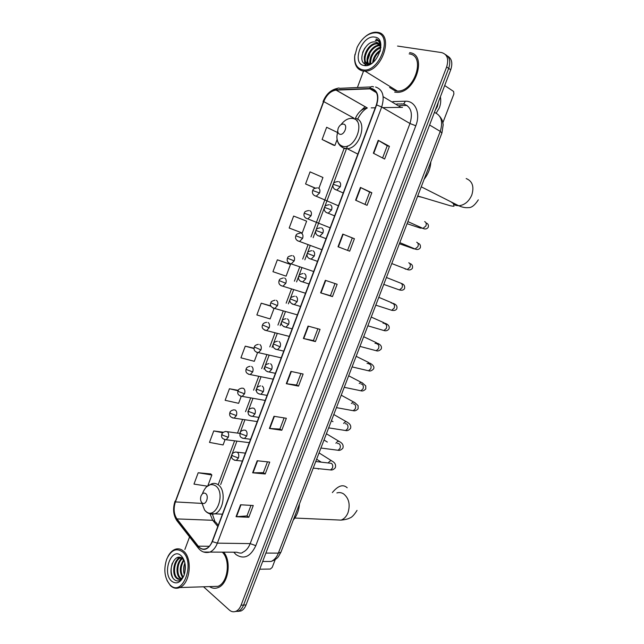 <?xml version="1.0" encoding="UTF-8"?>
<svg xmlns="http://www.w3.org/2000/svg" width="644" height="644" viewBox="0 0 644 644"><rect width="100%" height="100%" fill="white"/><g stroke="black" fill="none" stroke-linecap="round" stroke-linejoin="round"><path stroke-width="0.97" d="M407.032 105.423L399.594 105.608M237.676 611.422L241.025 610.963C243.191 609.924 244.865 607.92 246.048 604.933L450.719 69.785C452.869 63.112 451.806 58.524 447.524 56.02M203.536 586.789L229.312 610.021C231.421 611.848 233.659 612.259 236.034 611.261C238.208 610.222 239.882 608.202 241.073 605.199L446.638 66.96L448.683 68.377C450.84 61.679 449.778 57.075 445.487 54.571C449.778 57.075 450.84 61.679 448.683 68.377L243.569 605.07L448.683 68.377L450.719 69.785M235.181 611.575L238.538 611.108C240.703 610.069 242.386 608.057 243.569 605.07C242.386 608.057 240.703 610.069 238.538 611.108L235.181 611.575M371.532 88.808C377.32 90.86 378.938 96.214 376.37 104.859L212.166 541.435C210.741 545.074 208.737 547.472 206.152 548.632C203.174 549.759 200.542 548.929 198.255 546.16L176.947 518.911C173.824 514.21 173.317 508.543 175.418 501.918L323.739 101.599C326.621 94.773 330.718 90.941 336.047 90.112L371.532 88.808M371.66 88.461L336.265 89.766C330.758 90.546 326.508 94.475 323.505 101.551L175.232 501.773C173.083 508.559 173.606 514.363 176.802 519.193L198.111 546.442C203.472 551.594 208.229 549.976 212.367 541.604L376.627 104.916C379.252 96.045 377.601 90.562 371.66 88.461M250.983 505.379L246.982 515.933L236.05 516.721L248.809 517.277L253.269 505.508L240.558 504.783L236.05 516.721M246.998 515.892L248.809 517.277M265.223 473.976L263.364 472.68L252.641 472.801L265.223 473.976L269.731 462.094L257.189 460.75L252.641 472.801M284.117 417.908L279.882 429.089L269.385 428.461L281.798 430.256L286.347 418.262L273.982 416.29L269.385 428.461M279.89 429.065L281.798 430.256M298.526 386.126L296.578 385.023L286.298 383.687L298.526 386.126L303.115 374.019L290.935 371.403L286.298 383.687M373.351 153.208L384.621 159.036L389.435 146.333L378.221 140.303L373.351 153.208M382.592 157.989L387.229 145.753L378.221 140.303M387.221 145.761L389.435 146.333M355.601 200.212L367.064 205.331L371.838 192.749L360.423 187.436L355.601 200.212M365.003 204.414L369.68 192.073L360.423 187.436M369.672 192.081L371.838 192.749M349.684 251.184L338.019 246.757L349.684 251.184L354.409 238.723L342.793 234.102L338.019 246.757M347.583 250.387L352.3 237.95L342.793 234.102M352.292 237.95L354.409 238.723M335.017 283.545L330.42 295.701L320.607 292.843L332.465 296.602L337.142 284.262L325.341 280.317L320.607 292.843M330.42 295.693L332.465 296.602M317.886 328.762L313.411 340.587L303.372 338.486L315.415 341.578L320.052 329.358L308.057 326.081L303.372 338.486M313.419 340.571L315.415 341.578M394.692 92.132L397.155 92.334C415.549 93.066 427.761 54.233 409.6 52.647C427.761 54.233 415.549 93.066 397.155 92.334L394.692 92.132M209.493 586.595C212.27 588.471 215.168 588.785 218.195 587.553C228.298 583.963 231.776 561.343 223.709 552.158C231.776 561.343 228.298 583.963 218.195 587.553C215.168 588.785 212.27 588.471 209.493 586.595M446.638 66.96C448.997 59.039 447.314 54.249 441.599 52.583L397.557 46.062M369.728 54.515L367.788 59.699M367.209 61.252L366.533 63.064M366.484 63.193L366.09 64.239M366.025 64.408L365.583 65.591M363.417 71.395L357.396 87.536M189.561 536.919L184.86 549.509M238.216 390.344L229.433 388.751L225.134 400.294L238.626 403.321L241.194 396.446M223.371 432.237L213.744 430.949L209.485 442.388L223.082 444.948L225.014 439.788M210.765 473.944L198.191 472.76L193.981 484.103L207.199 486.139M289.18 263.839L277.363 259.822L272.951 271.688L286.105 276.155L290.484 264.426L289.067 263.79M293.64 216.054L289.188 228.032L302.221 232.991L306.641 221.15L293.64 216.054M318.933 188.249L322.95 177.486L310.062 171.876L305.57 183.959L315.053 188.129M337.4 132.447L326.645 127.279L322.105 139.482L333.471 145.158M254.066 348.211L245.259 346.166L240.928 357.814L254.308 361.316L257.528 352.695M270.899 305.94L261.239 303.195L256.867 314.948L270.134 318.933L274.022 308.524M296.57 385.048L300.925 373.552M263.356 472.712L267.469 461.853M261.239 303.195L271.052 306.238M277.363 259.822L290.484 264.426M305.57 183.959L315.246 188.056M322.105 139.482L334.904 145.472L337.118 139.547M334.904 145.472L333.351 145.125M245.259 346.166L254.066 348.557M229.433 388.751L238.022 390.763M213.744 430.949L222.768 432.736M207.915 485.568L211.868 474.99L210.668 473.855M198.191 472.76L211.868 474.99M442.879 122.674L453.907 93.935L453.609 91.464L444.698 85.531M435.239 110.253L437.356 106.574L438.331 102.171M436.23 113.127L439.361 107.83C440.738 104.095 441.076 100.424 440.375 96.825M362.492 69.777C379.139 73.875 394.039 34.204 376.305 32.772C368.593 32.643 362.21 37.481 357.146 47.286L354.747 56.044C354.329 63.756 356.905 68.328 362.492 69.777M354.989 54.249L354.651 56.616C354.208 64.674 356.905 69.463 362.749 70.985L365.043 71.13C382.447 71.5 394.37 33.48 377.191 32.297L375.702 32.2C372.296 32.281 368.883 33.705 365.446 36.475M389.596 87.487L395.158 90.901L397.437 91.094C414.68 91.786 426.151 55.4 409.133 53.887M372.675 62.693C373.23 57.437 375.79 53.283 380.338 50.232M373.464 62.041C374.285 57.549 376.531 53.935 380.202 51.206M370.211 63.885C368.368 58.524 373.81 48.686 380.29 47.286M370.767 63.748C370.308 56.728 373.512 51.456 380.363 47.922M369.101 64.811C363.208 60.705 371.016 44.597 379.614 45.201L379.686 45.201M369.27 64.738L368.899 64.271M368.714 63.981C365.043 58.636 372.256 45.619 379.871 45.668M371.66 63.434L368.376 63.941C359.481 63.16 366.637 42.721 376.812 43.357L378.712 43.687M370.203 64.424L369.084 64.384C360.189 63.595 367.338 43.18 377.513 43.816L378.986 44.017M378.833 43.728L380.057 44.372M379.123 44.058L380.073 44.428M380.169 51.399C380.902 46.078 379.405 42.963 375.677 42.053C377.98 42.48 379.574 44.001 380.467 46.618M374.695 37.094C361.896 34.639 351.028 63.893 364.093 65.487C376.869 68.538 388.227 38.254 374.695 37.094M375.677 42.053C365.035 39.526 356.172 63.007 366.259 64.279M380.878 47.825L380.556 44.637C379.92 41.683 378.439 39.783 376.104 38.954C379.767 41.337 381.127 45.45 380.202 51.279M376.104 38.954C378.535 39.856 380.137 41.812 380.902 44.83M366.017 65.575L364.81 65.092M362.653 52.373L364.866 48.059M375.372 40.516L378.108 40.604M378.905 40.83L380.041 41.345L378.752 40.669M366.09 65.567L365.494 64.706M365.084 63.877L364.367 59.369M367.748 65.269L367.185 61.075M369.97 63.925L369.97 62.774M366.549 65.511L364.85 65.068M375.323 40.25L377.939 40.411M365.937 65.575L365.333 64.794M364.746 63.7L364.311 56.761M367.507 65.334L366.991 63.498M366.983 63.482L367.144 58.419M373.963 47.125L379.171 44.283M379.276 44.251L380.419 44.017M369.68 64.561L369.64 64.07M369.632 63.965L369.962 60.061M417.61 196.299L421.973 197.257M339.823 134.242C344.29 135.667 348.291 124.968 343.614 124.099C341.328 123.881 339.517 125.298 338.164 128.333L337.714 130.724C337.754 132.632 338.454 133.807 339.823 134.242M424.163 179.225C428.252 173.96 430.474 168.173 430.828 161.869M202.144 502.924C205.766 506.095 209.461 496.202 205.645 493.546C203.786 492.467 202.24 493.288 201.017 495.993C200.22 498.512 200.429 500.654 201.644 502.425L202.144 502.924M293.253 520.086C296.876 515.836 298.945 510.459 299.452 503.954M318.394 469.122L317.951 468.607M259.709 569.207L270.303 569.054L272.219 567.404L275.213 559.596M170.161 584.985C182.542 597.874 195.857 562.429 182.534 551.844C176.247 547.609 170.966 550.065 166.699 559.217C163.455 569.433 164.51 577.926 169.855 584.688L170.161 584.985M167.013 580.486L170.547 585.734C173.373 588.302 176.424 588.906 179.716 587.553C190.246 583.754 192.806 558.219 183.492 551.071C180.779 548.785 177.897 548.245 174.838 549.437C172.045 550.636 169.71 553.059 167.851 556.698M211.916 586.523L217.978 586.33C227.952 582.82 230.769 559.99 222.293 552.149M184.313 574.577C183.113 570.817 183.315 566.97 184.909 563.025M184.723 573.128L185.166 564.474M182.703 577.612C179.217 572.081 179.523 566.181 183.62 559.894M183.129 577.105C180.175 571.848 180.457 566.293 183.991 560.433M181.02 578.932L179.62 577.918C175.249 573.989 176.617 561.359 182.115 558.372M181.439 578.69L180.449 577.901C176.247 574.102 177.293 562.083 182.494 558.67M183.612 576.396L180.9 578.988C179.209 579.697 177.663 579.367 176.287 577.99C171.546 573.74 173.687 559.765 179.845 557.865L180.739 557.599M182.26 557.535L182.719 557.607M179.757 579.334L177.116 577.974C172.383 573.732 174.516 559.765 180.674 557.857L181.053 557.736M184.409 561.166L182.63 558.799C174.548 551.047 166.482 572.411 173.928 579.246C177.229 582.176 180.352 581.411 183.307 576.96M183.025 559.153L184.184 560.521L182.405 557.543L183.548 559.04M181.093 555.708C171.537 546.514 161.781 572.774 171.594 581.146C176.577 584.712 180.755 582.707 184.128 575.124C186.333 567.501 185.512 561.214 181.664 556.271L181.093 555.708M184.136 560.385L182.405 557.543M172.737 577.62C170.813 573.249 170.652 568.475 172.27 563.283M174.508 570.826L174.605 567.791M177.382 559.531L179.233 557.293M177.792 569.715L177.825 568.797M175.941 561.375L178.823 557.293M179.201 561.439L181.471 557.946M265.022 561.479L271.14 561.447C274.288 560.079 276.695 557.302 278.369 553.124L440.246 131.376C443.217 121.579 441.277 115.26 434.41 112.418M429.596 125.017L440.246 131.376L441.913 133.01M246.048 604.933L241.073 605.199M439.755 116.411C443.032 120.774 442.525 121.539 443.193 124.751L441.945 132.914L280.905 552.246L278.369 553.124L265.883 553.075M262.663 561.496L271.14 561.447C274.932 559.974 277.411 558.284 278.586 556.376L280.977 552.061M236.799 552.222L236.791 552.222C239.995 553.373 241.991 553.381 242.788 552.246C245.992 550.845 248.455 547.972 250.186 543.616L409.97 123.503C413.062 113.103 410.993 106.606 403.78 104.022L396.833 103.95M392.872 101.583L405.189 101.229C415.235 100.545 420.878 113.167 415.799 125.773L255.805 545.661L250.186 543.616L217.366 543.15C215.595 547.666 213.1 550.644 209.88 552.093L203.657 552.037M255.805 545.661C250.548 556.674 243.987 559.676 236.115 554.669L233.756 552.206M236.646 552.222L209.88 552.093C205.17 553.285 201.25 551.876 198.135 547.891L198.763 548.672M369.801 88.325C370.743 86.626 371.918 86.127 373.319 86.827L373.544 86.819M360.133 111.356L365.172 106.663M175.232 501.773L323.505 101.551M176.802 519.193L177.446 521.399M370.912 86.932L339.782 88.317C338.374 87.64 337.198 88.123 336.265 89.766M198.111 546.442L198.135 547.891L176.85 520.626C173.252 515.095 172.656 508.607 175.047 501.169M212.367 541.604L217.366 543.15L381.683 107.017L376.627 104.916M375.589 86.988C382.85 89.54 384.879 96.214 381.683 107.017L409.97 123.503L415.799 125.773M405.189 101.229C404.416 103.676 403.2 104.545 401.526 103.829M234.327 552.206L234.118 552.641M175.418 501.918L201.83 503.391M210.033 513.944L212.713 520.288L217.801 526.47M176.947 518.911L212.713 520.288L215.66 522.115L218.252 525.263M198.255 546.16L209.332 546.281M402.516 107.355L382.705 107.612M369.712 88.671L376.474 92.712M383.18 96.721L400.721 107.194M336.184 90.104L367.322 107.967C362.226 108.619 358.249 112.064 355.391 118.319M375.267 107.781L371.218 107.878M323.739 101.599L353.902 118.15M355.182 118.858L355.013 119.293M344.097 148.458L310.988 236.871M307.985 244.905L302.672 259.081M299.677 267.075L294.397 281.187M291.418 289.148L286.153 303.195M283.191 311.108L277.95 325.091M275.004 332.98L269.788 346.899M266.849 354.739L261.665 368.593M258.743 376.402L253.575 390.192M250.669 397.968L245.525 411.693M242.627 419.429L237.515 433.082M234.625 440.818L218.332 484.32M303.759 338.575L308.444 326.186M320.994 292.964L325.719 280.446M338.39 246.894L343.163 234.255M355.963 200.373L360.785 187.613M373.713 153.393L378.575 140.505M286.693 383.76L291.329 371.491M269.788 428.501L274.376 416.354M253.052 472.825L257.592 460.798M236.469 516.721L240.969 504.807M466.184 178.549C472.446 181.125 474.314 186.631 471.786 195.06C468.872 201.556 464.533 205.13 458.761 205.774L455.743 205.412L451.009 201.862M337.73 131.231L336.876 136.576C336.981 141.769 338.905 144.997 342.64 146.244C354.933 150.374 366.05 120.806 353.025 118.504C348.766 117.804 344.765 119.848 341.022 124.646M340.233 145.794L344.226 148.498L347.221 148.724C360.358 148.225 367.957 120.372 355.504 118.383M336.901 492.934C339.259 492.233 341.521 492.563 343.671 493.932C348.976 498.367 350.417 504.63 347.993 512.721C346.44 516.512 344.129 518.975 341.07 520.111L335.331 519.853M332.344 492.579C338.148 485.584 343.099 483.974 347.205 487.774M201.701 502.489L204.599 510.088L205.975 511.465C215.957 520.344 226.229 493.022 215.571 485.809C210.427 482.936 206.193 485.19 202.868 492.563L202.466 493.763M209.163 513.566L214.782 513.832C223.862 511.014 226.334 490.076 218.276 484.843C216.215 483.346 214.025 483 211.699 483.813L206.354 486.92M334.663 189.223L336.788 190.101L340.274 186.76C341.046 184.16 340.596 182.453 338.905 181.648M340.274 186.76L333.19 184.248C332.876 184.788 331.982 188.853 336.788 190.101L343.22 192.991M421.683 228.129L422.971 228.395L425.869 226.004C426.618 223.822 426.215 222.357 424.654 221.584M326.081 212.399L328.207 213.22L331.555 209.968C332.328 207.376 331.885 205.653 330.219 204.8M331.555 209.968L324.52 207.392C324.222 207.932 323.272 212.005 328.207 213.22L334.614 215.885M413.915 248.809L415.106 249.003L417.892 246.668C418.64 244.495 418.238 243.013 416.7 242.208M414.164 248.914L399.385 243.746M317.54 235.471L319.666 236.235L322.886 233.064C323.658 230.48 323.216 228.741 321.573 227.847M322.886 233.064L315.89 230.415C316.679 229.972 314.908 228.845 320.398 227.751M405.326 268.773L407.274 269.522L409.946 267.244C410.687 265.078 410.3 263.581 408.771 262.752M405.623 269.176L405.124 268.983M309.039 258.429L311.165 259.138L314.256 256.046C315.021 253.47 314.594 251.707 312.968 250.774M314.256 256.046L307.301 253.334C308.09 252.915 306.238 251.893 311.712 250.669M399.385 282.652L400.705 283.135M397.541 289.269L399.465 289.945L402.033 287.723C402.774 285.574 402.395 284.068 400.882 283.199M300.587 281.283L302.696 281.927L305.659 278.916C306.431 276.348 306.013 274.569 304.403 273.595M305.659 278.916L298.76 276.139C299.677 275.656 297.407 274.972 303.066 273.475M389.789 309.675L391.697 310.287L394.16 308.122C394.901 305.981 394.522 304.459 393.025 303.557L392.727 303.461M391.117 302.922L393.017 303.308C396.326 304.451 397.565 306.286 396.744 308.814C395.947 310.303 394.265 310.794 391.697 310.287L375.798 305.151M292.183 304.024L294.268 304.612L297.117 301.682C297.882 299.114 297.472 297.327 295.886 296.304M297.117 301.682L290.251 298.84C291.177 298.365 288.826 297.81 294.469 296.168M382.069 329.994L383.953 330.541L386.32 328.432C387.052 326.291 386.682 324.761 385.209 323.835L384.718 323.682M383.011 323.167L385.337 323.36C388.574 324.64 389.781 326.516 388.952 328.971C387.648 330.638 385.981 331.161 383.953 330.541L367.861 325.816M283.819 326.661L285.872 327.192L288.609 324.334C289.365 321.775 288.971 319.963 287.401 318.901M288.609 324.334L281.79 321.42C282.185 319.988 283.561 319.102 285.92 318.756M374.397 350.223L376.241 350.714L378.511 348.654C379.244 346.52 378.881 344.975 377.416 344.017L376.74 343.832M375.001 343.357L377.69 343.324C380.878 344.757 382.045 346.657 381.192 349.048C379.397 350.811 377.746 351.366 376.241 350.714L359.964 346.4M275.495 349.193L277.516 349.66L280.14 346.875C280.897 344.323 280.51 342.503 278.965 341.401M280.14 346.875L273.37 343.904C273.7 342.536 275.052 341.65 277.411 341.231M366.75 370.364L368.553 370.791L370.735 368.787C371.467 366.661 371.113 365.108 369.664 364.118L368.795 363.908M367.072 363.482L370.067 363.208C372.538 364.576 374.921 366.774 373.464 369.036C371.741 370.799 370.107 371.387 368.553 370.791L352.091 366.895M267.212 371.612L269.192 372.023L271.72 369.31C272.476 366.766 272.09 364.923 270.569 363.779M271.72 369.31L265.932 367.144L264.982 366.275C265.304 364.947 266.624 364.053 268.951 363.602M359.143 390.425L360.906 390.787L362.991 388.831C363.723 386.722 363.369 385.152 361.944 384.13L360.89 383.904M359.199 383.534C360.487 382.278 361.59 382.101 362.483 382.995L365.744 385.893L365.776 388.944C364.053 390.715 362.427 391.335 360.906 390.787L344.25 387.31M258.977 393.927L260.909 394.281L263.332 391.641C264.088 389.105 263.71 387.245 262.205 386.062M263.332 391.641L257.56 389.483L256.642 388.541C256.94 387.245 258.236 386.352 260.53 385.869M351.568 410.389L353.282 410.703L355.287 408.795C356.011 406.686 355.665 405.108 354.256 404.062L353.025 403.82M351.382 403.506C352.751 402.017 353.934 401.751 354.925 402.709L358.104 405.656L358.112 408.763C356.446 410.534 354.836 411.186 353.282 410.703L336.442 407.636M254.984 413.859C255.74 411.331 255.37 409.455 253.889 408.232L252.158 408.022C249.848 408.586 248.576 409.479 248.334 410.703L249.228 411.717L254.984 413.859L252.657 416.435C247.666 415.589 248.101 413.681 248.31 410.767M344.025 430.273L345.683 430.53L347.607 428.671C348.332 426.578 347.993 424.984 346.601 423.897L345.2 423.671M343.614 423.414C345.055 421.675 346.319 421.321 347.406 422.327C347.027 422.231 352.002 424.324 350.481 428.501C348.807 430.297 347.205 430.973 345.683 430.53L328.665 427.874M250.774 416.129L258.824 417.393M246.676 435.972C247.433 433.452 247.071 431.561 245.606 430.297L243.826 430.071C241.54 430.667 240.293 431.569 240.075 432.752L240.928 433.847L246.676 435.972L244.438 438.484C239.407 437.703 239.842 435.803 240.043 432.832M336.506 450.059L338.116 450.269L339.968 448.466C340.692 446.373 340.362 444.771 338.977 443.66L337.416 443.442M335.902 443.233C337.392 441.269 338.728 440.81 339.911 441.873C342.648 443.37 343.638 445.463 342.89 448.16C341.248 449.955 339.662 450.663 338.116 450.269L320.929 448.031M242.611 438.234L250.588 439.28M238.417 457.989C239.157 455.469 238.811 453.569 237.362 452.265L235.535 452.008C233.281 452.651 232.049 453.553 231.848 454.704L232.677 455.863L238.417 457.989L236.259 460.428C230.117 459.542 231.727 455.638 231.816 454.793M329.028 469.774L330.581 469.935L332.36 468.172C333.077 466.087 332.755 464.477 331.386 463.334L315.745 461.523M328.263 462.939C329.784 460.774 331.177 460.235 332.449 461.329C335.13 462.859 336.088 464.992 335.323 467.737C333.729 469.532 332.143 470.273 330.581 469.935L313.217 468.108M234.488 460.227L242.394 461.072M314.224 195.446L316.212 196.243L319.561 192.991C320.318 190.439 319.891 188.756 318.273 187.959M319.561 192.991L312.678 190.495C312.469 191.067 311.31 194.818 316.212 196.243L338.406 205.798M305.852 218.155L307.848 218.904L311.068 215.724C311.825 213.18 311.406 211.49 309.804 210.644M311.068 215.724L304.226 213.172C304.894 212.786 303.493 211.417 308.758 210.556M297.528 240.759L299.516 241.452L302.608 238.361C303.364 235.825 302.954 234.11 301.376 233.225M302.608 238.361L295.813 235.744C296.594 235.318 294.807 234.215 300.249 233.12M289.237 263.259L291.217 263.895L294.195 260.884C294.944 258.349 294.55 256.626 292.988 255.692M294.195 260.884L287.441 258.204C288.214 257.801 286.355 256.803 291.78 255.588M280.993 285.654L282.958 286.242L285.823 283.296C286.572 280.776 286.178 279.029 284.64 278.063M285.823 283.296L279.102 280.559C280.011 280.092 277.733 279.424 283.352 277.942M272.79 307.945L274.73 308.476L277.483 305.61C278.232 303.091 277.846 301.328 276.332 300.321M277.483 305.61L270.81 302.809C271.72 302.358 269.361 301.811 274.972 300.185M264.628 330.131L266.536 330.605L269.184 327.812C269.933 325.301 269.554 323.529 268.057 322.475M269.184 327.812L262.551 324.954C262.921 323.554 264.282 322.676 266.64 322.33M256.505 352.22L258.381 352.638L260.933 349.909C261.673 347.414 261.303 345.619 259.83 344.532M260.933 349.909L254.34 346.995C254.638 345.667 255.974 344.79 258.341 344.363M248.423 374.196L250.258 374.567L252.714 371.91C253.454 369.415 253.092 367.603 251.635 366.476M252.714 371.91L247.038 369.785L246.161 368.932C246.443 367.635 247.755 366.758 250.089 366.299M244.535 393.798C245.267 391.319 244.921 389.491 243.48 388.324L241.886 388.123C239.576 388.63 238.288 389.507 238.014 390.771L238.868 391.689L244.535 393.798L242.176 396.39C236.364 395.311 237.902 391.608 237.99 390.836M240.381 396.076L265.199 400.439M236.388 415.589C237.129 413.11 236.783 411.274 235.366 410.067L233.716 409.85C231.389 410.421 230.125 411.307 229.916 412.506L230.737 413.488L236.388 415.589L234.118 418.117C228.282 417.135 229.787 413.4 229.892 412.571M232.379 417.851L257.238 421.595M228.29 437.284C229.023 434.813 228.684 432.953 227.284 431.713L225.585 431.472C223.283 432.092 222.043 432.977 221.85 434.137L222.639 435.191L228.29 437.284L226.1 439.739C220.151 438.773 221.745 435.03 221.818 434.217M224.41 439.522L249.317 442.67M241.025 610.963L236.034 611.261M337.416 88.397C330.871 89.749 326.089 94.153 323.055 101.615M336.047 90.112L367.322 107.967C363.675 109.85 360.431 113.602 357.581 119.221M357.122 120.364L356.881 121.008M347.535 145.955L346.48 148.764M346.206 149.497L313.153 237.692M310.158 245.702L304.853 259.846M301.867 267.815L296.594 281.895M293.624 289.832L288.367 303.839M285.413 311.736L280.188 325.687M277.242 333.544L272.042 347.43M269.103 355.255L263.927 369.068M261.013 376.861L255.853 390.61M252.955 398.362L247.819 412.055M244.929 419.775L239.826 433.396M236.936 441.108L220.675 484.505M212.48 514.323L214.75 520.94M397.437 91.094L365.043 71.13M377.513 43.816L376.812 43.357M370.091 64.36L369.495 63.981M354.747 56.044L354.651 56.616M453.553 204.309L454.052 205.839C454.431 206.378 453.151 206.338 450.228 205.726L417.731 195.985M421.248 186.816L458.761 205.774C462.303 207.304 465.475 207.923 468.277 207.634C471.416 207.915 474.765 205.315 478.315 199.849M357.847 154.101L347.221 148.724L343.542 147.983C339.171 145.987 336.949 142.179 336.876 136.576L337.714 130.724M353.009 118.198L350.618 118.343M294.847 518.042L341.07 520.111C345.224 519.684 348.106 518.992 349.692 518.026C351.737 517.51 354.184 514.967 357.026 510.394M222.422 514.178L214.782 513.832C211.514 514.588 208.616 513.88 206.096 511.714L204.599 510.088L201.644 502.425M333.198 184.224C333.874 183.806 332.578 182.308 337.915 181.576M426.038 222.953C428.091 223.669 428.832 225.118 428.244 227.3C426.867 229.071 425.104 229.433 422.971 228.395L407.885 221.608M421.836 227.879L420.532 228.145L407.089 223.685M324.528 207.376C325.236 206.941 323.803 205.581 329.132 204.72M417.916 243.295C419.96 243.762 420.765 245.267 420.323 247.811C418.954 249.542 417.215 249.944 415.106 249.003L399.811 242.627M412.635 248.463L413.601 248.681M409.745 263.485C412.023 264.121 412.917 265.706 412.426 268.226C411.122 269.933 409.407 270.359 407.274 269.522L391.777 263.557M326.041 238.683L319.666 236.235C314.602 235.036 315.6 230.971 315.89 230.415M401.293 283.416C403.965 284.197 405.052 285.92 404.569 288.56C403.667 290.114 401.969 290.573 399.465 289.945L383.776 284.398M317.5 261.375L311.165 259.138C305.989 257.978 307.027 254.018 307.301 253.342M399.433 282.652L386.424 277.492M309.007 283.964L302.696 281.927C297.415 280.808 298.494 276.839 298.752 276.155M391.761 302.777L378.809 297.327M300.547 306.455L294.268 304.612C290.436 303.453 289.1 301.529 290.243 298.864M384.122 322.813L371.226 317.065M292.126 328.843L285.872 327.192C282 326.097 280.639 324.19 281.774 321.461M376.515 342.769L363.675 336.723M283.746 351.133L277.516 349.66C271.921 348.654 273.128 344.669 273.346 343.944M368.94 362.644L356.156 356.301M275.399 373.319L269.192 372.023C263.509 371.049 264.773 367.161 264.966 366.323M361.397 382.431L348.67 375.79M267.091 395.4L260.909 394.281C255.95 393.387 256.393 391.439 256.618 388.598M353.886 402.138L341.223 395.191M332.988 421.667L331.41 420.741M346.408 421.756L333.801 414.519M327.337 442.05L324.004 440.013M338.953 441.301L326.411 433.758M321.243 462.151L316.631 459.212M245.38 453.135L237.282 452.209M331.539 460.758L319.054 452.909M312.686 190.479C313.354 190.077 312.034 188.612 317.315 187.879M330.131 227.807L307.848 218.904C302.817 217.503 304.024 213.752 304.226 213.172M321.887 249.711L299.516 241.452C294.364 240.075 295.628 236.324 295.813 235.744M313.684 271.526L291.217 263.895C285.952 262.559 287.264 258.808 287.433 258.22M305.514 293.245L282.958 286.242C277.693 285.034 278.9 281.243 279.094 280.583M297.383 314.876L274.73 308.476C270.955 307.277 269.643 305.401 270.802 302.841M289.285 336.401L266.536 330.605C262.728 329.478 261.392 327.611 262.543 324.995M281.219 357.839L258.381 352.638C252.818 351.543 254.163 347.736 254.316 347.044M273.193 379.187L250.258 374.567C244.511 373.415 246.048 369.737 246.137 368.988M239.874 433.404L227.268 431.705M217.978 586.33L179.716 587.553M180.674 557.857L179.845 557.865M183.057 559.217L181.664 556.271M169.855 584.688L170.225 585.42"/></g></svg>
